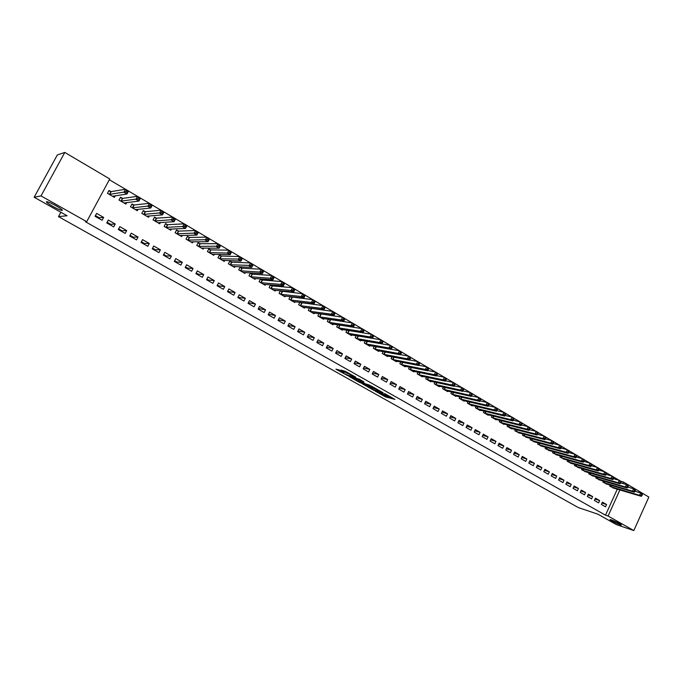 <?xml version="1.0" encoding="UTF-8"?>
<svg xmlns="http://www.w3.org/2000/svg" width="683" height="683" viewBox="0 0 683 683"><rect width="100%" height="100%" fill="white"/><g stroke="black" fill="none" stroke-linecap="round" stroke-linejoin="round"><path stroke-width="1.02" d="M375.3 391.171L385.758 396.994L394.936 399.376L384.597 393.536L387.09 395.542L379.91 392.341L382.625 394.39L381.66 394.151L375.3 391.171M62.059 210.398C64.552 210.39 50.662 202.305 47.195 201.758L46.657 201.716C44.352 201.844 58.175 209.835 61.547 210.355L62.059 210.398M620.019 524.732L621.402 525.099C621.06 524.151 617.714 522.401 611.362 519.857L610.013 519.498C610.329 520.437 613.667 522.179 620.019 524.732M339.229 369.947L335.916 369.179L347.527 375.539L355.834 377.238L345.436 371.39L341.09 370.092L348.8 373.934C351.813 375.095 353.427 375.983 353.632 376.598L347.775 375.206C344.804 374.053 343.207 373.174 342.994 372.568L344.104 372.824L343.66 372.44L339.229 369.947M86.707 221.693L41.014 195.901L64.8 152.437L109.75 178.963L86.707 221.693L85.495 221.787L605.505 515.17L608.083 516.032L619.891 489.933M620.967 481.344L623.451 482.053L648.85 497.045L633.824 530.563L616.45 524.629L597.813 514.154L578.373 507.606L58.49 216.631L67.079 215.751L34.15 197.233L41.014 195.901M633.824 530.563L608.083 516.032M362.391 383.88L374.079 390.445L383.129 392.734L371.245 386.066L362.391 383.88M359.557 382.446L348.987 376.384L359.113 379.082L363.945 381.942L360.675 381.421L364.91 383.65L369.93 385.263L360.897 383.043L359.693 382.173M60.872 212.259L58.49 216.631M113.702 226.893L115.231 224.033L108.29 220.071L106.753 222.94L113.702 226.893M122.411 198.309L120.549 197.216L119.021 200.068L125.911 204.08L126.722 202.561M136.549 239.895L138.051 237.061L131.256 233.176L129.744 236.019L136.549 239.895M145.137 211.593L143.319 210.526L141.816 213.352L148.561 217.279L149.278 215.93M158.917 252.625L160.403 249.816L153.743 246.017L152.258 248.834L158.917 252.625M167.395 224.605L165.61 223.563L164.133 226.363L170.741 230.214L171.382 228.993M180.833 265.098L182.284 262.315L175.77 258.592L174.302 261.384L180.833 265.098M189.2 237.351L187.449 236.327L185.998 239.101L192.469 242.875L193.05 241.765M202.296 277.315L203.73 274.557L197.344 270.903L195.901 273.678L202.296 277.315M210.868 250.012L208.631 249.244M210.56 249.833L208.853 248.834L207.419 251.583L213.753 255.28L214.283 254.264M223.332 289.285L224.75 286.553L218.492 282.975L217.066 285.725L223.332 289.285M231.494 262.067L229.812 261.094L228.404 263.817L234.619 267.437L235.097 266.507M243.951 301.024L245.342 298.309L239.212 294.808L237.812 297.523L243.951 301.024M252.01 274.062L250.362 273.106L248.971 275.812L255.066 279.356L255.51 278.493M264.167 312.524L265.533 309.834L259.523 306.402L258.14 309.1L264.167 312.524M272.124 285.818L270.511 284.879L269.136 287.56L275.112 291.043L275.522 290.241M283.983 323.802L285.332 321.138L279.441 317.766L278.083 320.447L283.983 323.802M291.846 297.353L290.506 296.567M290.207 296.533L288.909 299.086L294.766 302.501L295.15 301.749M303.423 334.866L304.755 332.22L298.966 328.916L297.626 331.571L303.423 334.866M311.183 308.656L310.219 308.093M309.501 307.999L308.306 310.389L314.043 313.736L314.402 313.036M322.487 345.718L323.793 343.088L318.124 339.852L316.801 342.482L322.487 345.718M330.154 319.746L329.548 319.388M328.446 319.234L327.319 321.471L332.954 324.758L333.287 324.092M341.184 356.364L342.482 353.76L336.915 350.575L335.609 353.188L341.184 356.364M347.032 330.239L345.982 332.348L351.514 335.575L351.822 334.952M359.54 366.805L360.812 364.227L355.348 361.102L354.067 363.697L359.54 366.805M365.277 341.03L364.295 343.02L369.716 346.187L370.007 345.598M377.554 377.059L378.809 374.497L373.447 371.432L372.184 374.002L377.554 377.059M383.18 351.617L382.258 353.495L387.585 356.594L387.859 356.039M395.226 387.116L396.464 384.58L391.205 381.575L389.959 384.119L395.226 387.116M400.767 361.99L399.897 363.774L405.121 366.822L405.386 366.293M412.583 396.994L413.804 394.475L408.639 391.521L407.409 394.057L412.583 396.994M418.039 372.175L417.211 373.866L422.35 376.862L422.589 376.359M429.624 406.701L430.836 404.191L425.757 401.297L424.544 403.807L429.624 406.701M434.994 382.164L434.217 383.778L439.254 386.715L439.485 386.236M446.366 416.22L447.553 413.736L442.567 410.893L441.372 413.386L446.366 416.22M451.651 391.974L450.917 393.51L455.868 396.396L456.082 395.935M462.801 425.577L463.979 423.11L459.078 420.318L457.9 422.786L462.801 425.577M468.017 401.595L467.317 403.064L472.175 405.898L472.388 405.463M478.954 434.772L480.115 432.322L475.3 429.581L474.139 432.032L478.954 434.772M484.093 411.055L483.427 412.455L488.208 415.247L488.405 414.829M494.825 443.805L495.969 441.372L491.239 438.674L490.087 441.107L494.825 443.805M499.888 420.344L499.256 421.684L503.952 424.425L504.139 424.023M510.414 452.675L511.541 450.268L506.897 447.613L505.762 450.029L510.414 452.675M515.417 429.462L514.811 430.751L519.609 433.056M525.739 461.401L526.858 459.01L522.29 456.398L521.172 458.797L525.739 461.401M530.682 438.426L530.102 439.664L534.815 441.935M540.808 469.972L541.909 467.599L537.419 465.038L536.317 467.42L540.808 469.972M545.683 447.237L545.136 448.424L549.755 450.669M555.62 478.407L556.705 476.051L552.291 473.524L551.198 475.889L555.62 478.407M560.436 455.894L559.906 457.038L564.448 459.249M570.177 486.689L571.253 484.349L566.916 481.874L565.84 484.221L570.177 486.689M574.949 464.406L574.437 465.507L578.902 467.684M584.503 494.842L585.562 492.52L581.293 490.087L580.234 492.409L584.503 494.842M589.216 472.773L588.729 473.831L593.109 475.983M598.59 502.859L599.64 500.554L595.439 498.155L594.389 500.468L598.59 502.859M603.243 480.994L602.782 482.027L607.093 484.145M605.505 515.17L617.278 489.156M619.157 480.311L613.88 477.204M611.934 476.051L604.771 471.791L598.837 470.117M604.643 471.757L599.264 468.581M597.284 467.42L591.862 464.218M589.864 463.048L584.392 459.821M582.386 458.635L576.853 455.373M574.838 454.186L569.255 450.891M567.223 449.696L561.588 446.375M559.539 445.162L553.853 441.816M551.787 440.595L546.041 437.214M543.958 435.985L538.17 432.57M536.07 431.332L530.221 427.882M528.104 426.636L522.205 423.153M520.07 421.898L514.111 418.38M511.96 417.117L505.941 413.565M503.781 412.293L495.645 407.452L488.499 405.779M495.517 407.427L489.387 403.807M487.184 402.509L480.986 398.855M478.774 397.549L472.516 393.86M470.28 392.546L461.828 387.517L454.297 385.895M461.708 387.492L455.33 383.726M453.06 382.386L446.614 378.587M444.326 377.238L437.82 373.405M435.506 372.039L428.933 368.171M426.602 366.797L419.968 362.878M417.62 361.495L410.918 357.542M408.545 356.15L401.775 352.155M399.384 350.746L392.546 346.716M390.13 345.291L383.223 341.218M380.79 339.784L373.814 335.669L372.5 338.333L370.126 336.941L347.476 333.219M371.356 334.226L364.312 330.068M361.828 328.608L354.708 324.408M352.206 322.931L345.017 318.688M342.49 317.202L335.225 312.916L333.867 315.631L331.4 314.18L309.86 311.294M332.672 311.414L325.33 307.085M322.76 305.574L315.341 301.194M312.746 299.666L305.25 295.244L303.858 297.993L301.314 296.499L280.67 294.288M302.629 293.707L295.047 289.233M292.409 287.68L284.751 283.163L283.343 285.929L280.747 284.401L260.735 282.668M282.079 281.592L274.344 277.025M271.646 275.437L263.826 270.827M261.102 269.222L253.197 264.56M250.456 262.946L242.465 258.234M239.69 256.595L231.614 251.831L230.145 254.665L227.413 253.06L209.126 252.582M228.814 250.183L220.643 245.368M217.817 243.703L209.561 238.837M206.71 237.155L198.36 232.229M195.475 230.53L187.031 225.552M184.128 223.836L175.591 218.808M172.654 217.074L164.014 211.986M161.051 210.236L152.318 205.088M149.321 203.321L140.493 198.113M137.462 196.328L128.532 191.061M125.476 189.259L109.331 179.74M610.175 485.058L609.723 486.065L613.991 488.174M605.548 506.82L606.589 504.524L602.423 502.142L601.381 504.447L605.548 506.82M596.259 476.905L595.781 477.946L600.126 480.081M591.572 498.872L592.631 496.558L588.396 494.142L587.337 496.456L591.572 498.872M582.112 468.606L581.609 469.682L586.04 471.851M577.374 490.787L578.441 488.456L574.138 485.997L573.063 488.336L577.374 490.787M567.727 460.163L567.206 461.29L571.705 463.484M562.929 482.565L564.013 480.217L559.633 477.716L558.549 480.072L562.929 482.565M553.093 451.583L552.556 452.752L557.14 454.98M548.244 474.207L549.337 471.842L544.889 469.298L543.788 471.671L548.244 474.207M538.213 442.849L537.649 444.061L542.319 446.323M533.303 465.704L534.413 463.322L529.888 460.735L528.779 463.125L533.303 465.704M523.084 433.961L522.495 435.225L527.242 437.513M518.115 457.055L519.234 454.656L514.623 452.026L513.505 454.434L518.115 457.055M507.691 424.92L507.068 426.235L511.721 428.95L511.909 428.557M502.654 448.261L503.789 445.837L499.102 443.165L497.958 445.589L502.654 448.261M492.025 415.716L491.376 417.091L496.114 419.849L496.31 419.439M486.919 439.306L488.072 436.872L483.308 434.149L482.147 436.591L486.919 439.306M476.085 406.351L475.402 407.785L480.226 410.594L480.431 410.167M470.911 430.196L472.081 427.737L467.232 424.971L466.054 427.43L470.911 430.196M459.872 396.806L459.147 398.309L464.056 401.169L464.269 400.725M454.622 420.924L455.8 418.448L450.865 415.631L449.679 418.107L454.622 420.924M443.361 387.09L442.601 388.661L447.596 391.572L447.826 391.111M438.034 411.482L439.229 408.989L434.2 406.12L432.996 408.613L438.034 411.482M426.551 377.195L425.757 378.843L430.836 381.806L431.075 381.319M421.146 401.869L422.359 399.359L417.236 396.43L416.015 398.949L421.146 401.869M409.441 367.104L408.596 368.846L413.778 371.859L414.026 371.347M403.943 392.085L405.181 389.549L399.965 386.569L398.727 389.114L403.943 392.085M392.016 356.825L391.12 358.66L396.396 361.734L396.661 361.187M386.433 382.113L387.679 379.56L382.369 376.529L381.114 379.082L386.433 382.113M374.267 346.349L373.319 348.279L378.689 351.412L378.971 350.84M368.589 371.953L369.853 369.383L364.44 366.293L363.168 368.871L368.589 371.953M356.193 335.66L355.177 337.709L360.658 340.902L360.957 340.296M350.405 361.606L351.694 359.019L346.179 355.869L344.881 358.464L350.405 361.606M339.502 325.21L339.075 324.963M337.778 324.767L336.693 326.935L342.277 330.188L342.601 329.548M331.878 351.062L333.184 348.45L327.558 345.239L326.252 347.86L331.878 351.062M320.711 314.223L319.934 313.77M322.017 318.38L343.669 321.386L341.227 319.951L342.593 317.219L319.012 313.659L317.86 315.956L323.546 319.277L323.887 318.594M313.002 340.322L314.317 337.684L308.588 334.414L307.265 337.052L313.002 340.322M301.562 303.03L300.409 302.356M299.897 302.296L298.65 304.763L304.456 308.144L304.823 307.418M293.75 329.36L295.09 326.705L289.25 323.366L287.902 326.039L293.75 329.36M282.028 291.615L280.5 290.719M280.414 290.71L279.074 293.349L284.99 296.798L285.383 296.021M274.122 318.193L275.488 315.512L269.529 312.114L268.163 314.803L274.122 318.193M262.434 280.158L260.3 279.39M262.118 279.97L260.488 279.023L259.105 281.712L265.141 285.229L265.567 284.393M254.11 306.804L255.493 304.097L249.415 300.631L248.031 303.337L254.11 306.804M241.799 268.095L240.143 267.13L238.743 269.845L244.89 273.431L245.359 272.534M233.697 295.184L235.097 292.461L228.899 288.918L227.49 291.65L233.697 295.184M221.386 256.159L219.175 255.399M221.079 255.98L219.388 254.99L217.962 257.73L224.237 261.393L224.741 260.419M212.865 283.334L214.291 280.585L207.974 276.974L206.539 279.731L212.865 283.334M199.94 243.626L198.207 242.61L196.764 245.376L203.167 249.107L203.722 248.049M191.616 271.236L193.067 268.462L186.613 264.782L185.161 267.557L191.616 271.236M178.357 231.008L176.59 229.975L175.121 232.766L181.661 236.574L182.267 235.413M169.93 258.891L171.399 256.099L164.816 252.334L163.339 255.143L169.93 258.891M156.612 218.295L154.281 217.536M156.33 218.133L154.52 217.074L153.035 219.892L159.711 223.776L160.385 222.496M147.793 246.29L149.287 243.472L142.559 239.631L141.057 242.456L147.793 246.29M134.116 205.148L131.734 204.388M133.834 204.985L131.998 203.91L130.479 206.744L137.292 210.714L138.06 209.288M125.185 233.424L126.705 230.581L119.832 226.662L118.313 229.514L125.185 233.424M110.868 191.556L108.99 190.455L107.444 193.315L114.403 197.378L115.273 195.765M102.1 220.285L103.637 217.416L96.627 213.412L95.074 216.289L102.1 220.285M34.15 197.233L57.312 154.964L64.8 152.437M622.794 483.513L623.451 482.053M314.317 337.684L307.572 336.437M304.755 332.22L297.942 330.948M295.09 326.705L288.217 325.415M285.332 321.138L278.399 319.815M275.488 315.512L268.479 314.171M265.533 309.834L258.464 308.468M255.493 304.097L248.356 302.706M245.342 298.309L239.357 297.583L238.136 296.892M235.097 292.461L229.215 291.803L227.823 291.009M224.75 286.553L218.978 285.972L217.399 285.076M214.291 280.585L208.631 280.081L206.872 279.082M203.73 274.557L198.19 274.139L196.243 273.029M193.067 268.462L187.637 268.129L185.503 266.908M182.284 262.315L176.982 262.059L174.643 260.727M171.399 256.099L166.217 255.929L163.681 254.486M160.403 249.816L155.34 249.73L152.599 248.177M149.287 243.472L144.352 243.472L141.407 241.799M138.051 237.061L133.253 237.155L130.094 235.353M126.705 230.581L122.035 230.769L118.663 228.848M115.231 224.033L110.706 224.314L107.111 222.265M103.637 217.416L99.257 217.792L95.441 215.615M606.589 504.524L602.013 503.055M599.64 500.554L595.021 499.085M592.631 496.558L587.969 495.081M585.562 492.52L580.857 491.043M578.441 488.456L573.686 486.97M571.253 484.349L566.463 482.864M564.013 480.217L559.172 478.732M556.705 476.051L551.813 474.557M549.337 471.842L544.402 470.348M541.909 467.599L536.923 466.105M534.413 463.322L529.376 461.828M526.858 459.01L521.769 457.516M519.234 454.656L514.094 453.162M511.541 450.268L506.359 448.774M503.789 445.837L498.547 444.343M495.969 441.372L490.667 439.878M488.072 436.872L482.719 435.378M480.115 432.322L474.702 430.836M472.081 427.737L466.617 426.252M463.979 423.11L458.455 421.633M455.8 418.448L450.217 416.971M447.553 413.736L441.91 412.267M439.229 408.989L433.526 407.52M430.836 404.191L425.065 402.739M422.359 399.359L416.519 397.907M413.804 394.475L407.905 393.041M405.181 389.549L399.205 388.123M396.464 384.58L390.428 383.163M387.679 379.56L381.566 378.16M378.809 374.497L372.619 373.106M369.853 369.383L363.595 368.017M360.812 364.227L354.477 362.869M351.694 359.019L345.274 357.687M342.482 353.76L335.985 352.454M333.184 348.45L326.602 347.169M323.793 343.088L317.125 341.841M382.787 394.228L386.236 396.012L391.701 397.421M365.917 384.751L370.186 387.15M372.508 389.498L381.362 391.914L375.496 389.02L369.947 387.645L372.508 389.498M370.323 386.868L374.216 387.585M356.739 379.594L352.513 377.221M356.62 380.166L363.305 383.257L356.62 380.166L356.868 379.33M357.107 379.167L360.598 380.32M612.745 487.833L641.294 496.328L639.544 495.295L640.611 492.921L635.019 491.273M641.721 494.21L640.611 492.921L642.361 493.954L642.421 494.629L641.721 494.21L641.294 495.158L641.994 495.576L642.421 494.629M641.294 495.158L639.544 495.295L610.841 486.723M641.994 495.576L641.294 496.328M605.83 483.803L634.259 492.187L632.492 491.154L633.568 488.772L627.908 487.116M634.669 490.061L633.568 488.772L635.335 489.813L635.378 490.479L634.669 490.061L634.242 491.009L634.951 491.427L635.378 490.479M634.242 491.009L632.492 491.154L603.909 482.676M634.951 491.427L634.259 492.187M598.854 479.739L627.165 488.021L625.38 486.97L626.456 484.58L620.736 482.924M627.566 485.869L626.456 484.58L628.24 485.63L628.283 486.296L627.566 485.869L627.131 486.825L627.848 487.252L628.283 486.296M627.131 486.825L625.38 486.97L596.916 478.604M627.848 487.252L627.165 488.021M591.828 475.641L620.002 483.812L618.209 482.753L619.293 480.354L613.496 478.689M620.395 481.652L619.293 480.354L621.086 481.413L621.12 482.07L620.395 481.652L619.959 482.608L620.685 483.035L621.12 482.07M619.959 482.608L618.209 482.753L589.873 474.497M620.685 483.035L620.002 483.812M584.733 471.509L612.788 479.568L610.969 478.501L612.062 476.094L606.197 474.42M613.163 477.391L612.062 476.094L613.88 477.161L613.897 477.818L613.163 477.391L612.728 478.356L613.454 478.783L613.897 477.818M612.728 478.356L610.969 478.501L582.77 470.356M613.454 478.783L612.788 479.568M577.587 467.343L605.505 475.283L603.67 474.207L575.607 466.182M606.163 474.489L606.606 473.524L605.872 473.088L605.437 474.062L606.163 474.489L605.505 475.283M605.437 474.062L603.67 474.207L604.771 471.791L605.872 473.088M606.606 473.524L606.598 472.875M570.382 463.142L598.154 470.971L596.31 469.887L597.42 467.454L591.401 465.78M598.521 468.76L597.42 467.454L599.264 468.547L599.256 469.195L598.521 468.76L598.077 469.725L598.812 470.16L599.256 469.195M598.077 469.725L596.31 469.887L568.384 461.973M598.812 470.16L598.154 470.971M563.116 458.908L590.744 466.617L588.883 465.516L590.001 463.083L583.914 461.401L584.366 460.419L583.615 459.975L583.162 460.957L583.914 461.392L583.273 462.22L581.395 461.119L553.751 453.444M591.094 464.389L590.001 463.083L591.862 464.175L591.845 464.824L591.094 464.389L590.65 465.362L591.401 465.797L591.845 464.824M590.65 465.362L588.883 465.516L561.093 457.73M591.401 465.797L590.744 466.617M583.162 460.957L581.395 461.119L582.514 458.669L576.341 456.987M583.615 459.975L582.514 458.669L584.392 459.779L584.366 460.419M555.783 454.63L583.273 462.22M548.389 450.328L575.735 457.789L573.831 456.671L574.966 454.221L568.708 452.53M576.059 455.527L574.966 454.221L576.862 455.339L576.819 455.971L576.059 455.527L575.607 456.509L576.367 456.953L576.819 455.971M575.607 456.509L573.831 456.671L546.34 449.124M576.367 456.953L575.735 457.789M540.936 445.982L568.119 453.316L566.207 452.189L567.351 449.73L561.008 448.039M568.444 451.036L567.351 449.73L569.255 450.857L569.204 451.489L568.444 451.036L567.991 452.026L568.751 452.47L569.204 451.489M567.991 452.026L566.207 452.189L538.87 444.77M568.751 452.47L568.119 453.316M533.414 441.594L560.453 448.808L558.523 447.672L559.667 445.196L553.239 443.506M560.76 446.511L559.667 445.196L561.588 446.332L561.528 446.964L560.76 446.511L560.299 447.502L561.067 447.954L561.528 446.964M560.299 447.502L558.523 447.672L531.331 440.381M561.067 447.954L560.453 448.808M525.833 437.18L552.709 444.257L550.763 443.113L551.915 440.629L545.401 438.93M552.999 441.935L551.915 440.629L553.853 441.773L553.776 442.396L552.999 441.935L552.538 442.934L553.315 443.395L553.776 442.396M552.538 442.934L550.763 443.113L523.724 435.95M553.315 443.395L552.709 444.257M518.184 432.715L544.889 439.664L542.925 438.512L544.086 436.019L537.487 434.32M545.179 437.325L544.086 436.019L546.05 437.171L545.965 437.794L545.179 437.325L544.71 438.324L545.495 438.785L545.965 437.794M544.71 438.324L542.925 438.512L516.058 431.477M545.495 438.785L544.889 439.664M510.474 428.224L537.009 435.028L535.028 433.867L536.198 431.366L529.504 429.667M537.282 432.68L536.198 431.366L538.178 432.527L538.076 433.142L537.282 432.68L536.812 433.679L537.606 434.149L538.076 433.142M536.812 433.679L535.028 433.867L508.331 426.969M537.606 434.149L537.009 435.028M502.688 423.682L529.052 430.35L527.054 429.18L528.232 426.67L521.453 424.971M529.316 427.985L528.232 426.67L530.23 427.84L530.119 428.454L529.316 427.985L528.847 428.992L529.649 429.462L530.119 428.454M528.847 428.992L527.054 429.18L500.528 422.427M529.649 429.462L529.052 430.35M494.834 419.106L521.027 425.637L519.012 424.45L520.198 421.932L513.326 420.241M521.274 423.247L520.198 421.932L522.213 423.119L522.085 423.725L521.274 423.247L520.805 424.254L521.607 424.732L522.085 423.725M520.805 424.254L519.012 424.45L492.656 417.842M521.607 424.732L521.027 425.637M486.919 414.496L512.933 420.873L510.893 419.678L512.088 417.142L505.13 415.46M513.164 418.466L512.088 417.142L514.12 418.346L513.975 418.944L513.164 418.466L512.685 419.482L513.505 419.96L513.975 418.944M512.685 419.482L510.893 419.678L484.717 413.215M513.505 419.96L512.933 420.873M478.928 409.834L504.754 416.075L502.705 414.863L503.9 412.319L496.848 410.645M504.976 413.642L503.9 412.319L505.958 413.531L505.796 414.129L504.976 413.642L504.498 414.658L505.318 415.144L505.796 414.129M504.498 414.658L502.705 414.863L476.708 408.545M505.318 415.144L504.754 416.075M470.869 405.139L496.507 411.226L494.432 410.005L468.632 403.832M497.062 410.287L497.548 409.262L496.712 408.776L496.234 409.8L497.062 410.287L496.507 411.226M496.234 409.8L494.432 410.005L495.645 407.452L496.712 408.776M497.548 409.262L497.711 408.673M462.733 400.4L488.183 406.325L486.091 405.096L487.303 402.535L480.064 400.878M488.379 403.858L487.303 402.535L489.395 403.773L489.216 404.353L488.379 403.858L487.893 404.891L488.729 405.378L489.216 404.353M487.893 404.891L486.091 405.096L460.479 399.085M488.729 405.378L488.183 406.325M454.528 395.619L479.782 401.391L477.665 400.153L478.894 397.574L471.56 395.927M479.961 398.906L478.894 397.574L481.003 398.821L480.806 399.401L479.961 398.906L479.466 399.931L480.311 400.434L480.806 399.401M479.466 399.931L477.665 400.153L452.248 394.287M480.311 400.434L479.782 401.391M446.255 390.796L471.296 396.405L469.161 395.15L470.399 392.571L462.972 390.932M471.466 393.895L470.399 392.571L472.525 393.826L472.32 394.398L471.466 393.895L470.971 394.928L471.825 395.431L472.32 394.398M470.971 394.928L469.161 395.15L443.95 389.455M471.825 395.431L471.296 396.405M437.897 385.921L462.741 391.376L460.581 390.113L435.575 384.572M463.253 390.394L463.748 389.353L462.886 388.849L462.391 389.882L463.253 390.394L462.741 391.376M462.391 389.882L460.581 390.113L461.828 387.517L462.886 388.849M463.748 389.353L463.979 388.781M429.47 381.012L454.093 386.296L451.924 385.016L453.17 382.412L445.547 380.807M454.238 383.744L453.17 382.412L455.348 383.692L455.1 384.256L454.238 383.744L453.734 384.785L454.605 385.297L455.1 384.256M453.734 384.785L451.924 385.016L427.131 379.646M454.605 385.297L454.093 386.296M420.967 376.051L445.376 381.165L443.182 379.876L444.437 377.264L436.719 375.676M445.495 378.595L444.437 377.264L446.631 378.553L446.375 379.116L445.495 378.595L444.992 379.646L445.871 380.158L446.375 379.116M444.992 379.646L443.182 379.876L418.602 374.677M445.871 380.158L445.376 381.165M412.378 371.048L436.565 375.991L434.354 374.694L435.617 372.064L427.806 370.502M436.676 373.396L435.617 372.064L437.837 373.37L436.565 375.991L437.564 373.917L436.676 373.396L436.164 374.446L437.052 374.976M436.164 374.446L434.354 374.694L409.996 369.657M437.564 373.917L437.837 373.37M403.721 366.003L427.678 370.767L425.441 369.452L426.721 366.814L418.807 365.277M427.771 368.154L426.721 366.814L428.95 368.137L427.678 370.767L428.659 368.675L427.771 368.154L427.259 369.204L428.156 369.734M427.259 369.204L425.441 369.452L401.314 364.594M428.659 368.675L428.95 368.137M394.979 360.906L418.705 365.49L416.442 364.167L417.731 361.52L409.715 360.001M418.773 362.852L417.731 361.52L419.985 362.844L418.705 365.49L419.678 363.39L418.773 362.852L418.261 363.911L419.166 364.449M418.261 363.911L416.442 364.167L392.546 359.489M419.678 363.39L419.985 362.844M386.151 355.766L409.638 360.163L407.358 358.823L408.656 356.167L400.537 354.682M409.698 357.508L408.656 356.167L410.935 357.508L409.638 360.163L410.611 358.046L409.698 357.508L409.177 358.566L410.09 359.104M409.177 358.566L407.358 358.823L383.701 354.332M410.611 358.046L410.935 357.508M377.247 350.575L400.486 354.784L398.189 353.435L399.495 350.763L391.274 349.312M400.528 352.104L399.495 350.763L401.792 352.121L400.486 354.784L401.45 352.65L400.528 352.104L400.007 353.171L400.93 353.717M400.007 353.171L398.189 353.435L374.771 349.133M401.45 352.65L401.792 352.121M368.257 345.333L391.248 349.354L388.926 347.989L390.241 345.308L367.215 341.363M391.274 346.648L390.241 345.308L392.563 346.682L391.248 349.354L392.204 347.195L391.274 346.648L390.753 347.724L391.683 348.27M390.753 347.724L388.926 347.989L365.755 343.873M392.204 347.195L392.563 346.682M359.181 340.04L381.917 343.873L379.577 342.49L380.901 339.801L357.73 335.916M381.934 341.141L380.901 339.801L383.24 341.184L381.917 343.873L382.864 341.696L381.934 341.141L381.396 342.217L382.335 342.772M381.396 342.217L379.577 342.49L356.663 338.572M382.864 341.696L383.24 341.184M371.953 336.668L372.901 337.223L373.439 336.138L372.491 335.584L371.953 336.668L370.126 336.941L371.467 334.243L348.159 330.418M372.491 335.584L371.467 334.243L373.832 335.635L373.439 336.138M350.02 334.704L372.5 338.333L372.901 337.223M340.774 329.317L362.98 332.741L360.59 331.332L361.939 328.625L338.503 324.877M362.955 329.966L361.939 328.625L364.329 330.034L362.98 332.741L363.919 330.529L362.955 329.966L362.417 331.05L363.382 331.614M362.417 331.05L360.59 331.332L338.205 327.814M363.919 330.529L364.329 330.034M331.443 323.87L353.376 327.097L350.96 325.671L352.317 322.948L328.762 319.277M353.333 324.297L352.317 322.948L354.725 324.374L353.376 327.097L354.298 324.86L353.333 324.297L352.787 325.381L353.76 325.953M352.787 325.381L350.96 325.671L328.847 322.359M354.298 324.86L354.725 324.374M343.609 318.568L342.593 317.219L345.035 318.654L343.669 321.386L344.582 319.14L343.609 318.568L343.062 319.661L344.036 320.233M343.062 319.661L341.227 319.951L319.396 316.852M344.582 319.14L345.035 318.654M333.236 313.881L334.226 314.462L334.772 313.36L333.782 312.78L333.236 313.881L331.4 314.18L332.775 311.431L309.459 308.084M333.782 312.78L332.775 311.431L335.242 312.882L334.772 313.36M312.498 312.831L333.867 315.631L334.226 314.462M302.893 307.239L323.964 309.809L321.471 308.34L322.863 305.583L299.82 302.458M323.862 306.932L322.863 305.583L325.347 307.051L323.964 309.809L324.86 307.521L323.862 306.932L323.307 308.042L324.305 308.622M323.307 308.042L321.471 308.34L300.221 305.677M324.86 307.521L325.347 307.051M293.195 301.579L313.967 303.926L311.448 302.449L312.848 299.675L290.087 296.781M313.847 301.024L312.848 299.675L315.358 301.16L313.967 303.926L314.854 301.621L313.847 301.024L313.284 302.134L314.291 302.731M313.284 302.134L311.448 302.449L290.497 300.008M314.854 301.621L315.358 301.16M283.454 295.901L303.858 297.993L304.738 295.662L303.722 295.065L303.158 296.174L304.174 296.772M303.158 296.174L301.314 296.499L302.723 293.716L280.252 291.035M303.722 295.065L302.723 293.716L305.267 295.21L304.738 295.662M273.593 290.155L293.656 291.991L291.086 290.48L270.758 288.499M292.922 290.155L293.955 290.762L294.518 289.643L293.494 289.037L292.922 290.155L291.086 290.48L292.503 287.688L272.483 285.921L270.323 285.246M293.494 289.037L292.503 287.688L295.073 289.199L293.656 291.991L293.955 290.762M294.518 289.643L295.073 289.199M282.583 284.077L283.624 284.683L284.196 283.556L283.155 282.95L282.583 284.077L280.747 284.401L282.173 281.601L262.238 280.013L260.863 282.702M283.155 282.95L282.173 281.601L284.768 283.129L284.196 283.556M263.518 284.282L283.343 285.929L283.624 284.683M253.427 278.399L272.918 279.808L270.297 278.263L271.74 275.445L252.36 274.156L250.166 273.482M272.722 276.794L271.74 275.445L274.361 276.991L272.918 279.808L273.763 277.418L272.722 276.794L272.141 277.93L273.191 278.544M272.141 277.93L270.297 278.263L250.618 276.769M273.763 277.418L274.361 276.991M243.233 272.466L262.392 273.618L259.745 272.065L261.196 269.23L242.141 268.188L239.938 267.514M262.17 270.579L261.196 269.23L263.843 270.792L262.392 273.618L263.228 271.202L262.17 270.579L261.589 271.714L262.648 272.338M261.589 271.714L259.745 272.065L240.407 270.81M263.228 271.202L263.843 270.792M232.946 266.464L251.754 267.369L249.082 265.789L250.541 262.946L231.827 262.161L229.608 261.487M251.506 264.304L250.541 262.946L253.222 264.526L251.754 267.369L252.582 264.936L251.506 264.304L250.926 265.439L251.993 266.071M250.926 265.439L230.086 264.799M252.582 264.936L253.222 264.526M222.564 260.351L241.005 261.051L238.299 259.455L239.776 256.603L221.207 256.023L219.661 258.72M240.74 257.952L239.776 256.603L242.482 258.191L241.005 261.051L241.816 258.592L240.74 257.952L240.143 259.096L241.227 259.736M240.143 259.096L219.781 258.763M241.816 258.592L242.482 258.191M229.257 252.693L230.35 253.333L230.948 252.181L229.855 251.54L229.257 252.693L227.413 253.06L228.899 250.183L210.68 249.876L209.254 252.625M229.855 251.54L228.899 250.183L231.631 251.796L230.948 252.181M212.046 254.289L230.145 254.665L230.35 253.333M201.442 248.108L219.166 248.211L216.4 246.589L217.903 243.703L200.247 243.703L197.985 243.037M218.85 245.06L217.903 243.703L220.66 245.334L219.166 248.211L219.952 245.709L218.85 245.06L218.253 246.213L219.354 246.862M218.253 246.213L198.488 246.384M219.952 245.709L220.66 245.334M190.728 241.859L208.067 241.688L205.276 240.049L206.787 237.155L189.498 237.428L187.227 236.753M207.734 238.504L206.787 237.155L209.579 238.794L208.067 241.688L208.844 239.161L207.734 238.504L207.128 239.665L208.247 240.322M207.128 239.665L187.748 240.126M208.844 239.161L209.579 238.794M179.902 235.55L196.858 235.097L194.032 233.441L195.56 230.53L178.647 231.085L176.359 230.419M196.491 231.887L195.56 230.53L198.377 232.194L196.858 235.097L197.618 232.553L196.491 231.887L195.884 233.048L197.011 233.714M195.884 233.048L176.888 233.791M197.618 232.553L198.377 232.194M168.966 229.172L185.52 228.438L182.668 226.756L184.205 223.836L167.736 224.681L165.38 224.007M185.127 225.194L184.205 223.836L187.057 225.518L185.52 228.438L186.271 225.86L185.127 225.194L184.512 226.363L185.656 227.029M184.512 226.363L165.918 227.405M186.271 225.86L187.057 225.518M157.91 222.735L174.063 221.702L171.177 220.003L172.731 217.066L156.45 218.167L154.836 220.942M173.644 218.423L172.731 217.066L175.608 218.765L174.063 221.702L174.797 219.106L173.644 218.423L173.03 219.602L174.182 220.276M173.03 219.602L154.956 220.976M174.797 219.106L175.608 218.765M147.272 216.537L147.519 216.067M146.743 216.221L162.477 214.889L159.566 213.173L161.128 210.227L145.47 211.662L143.071 210.996M162.033 211.585L161.128 210.227L164.04 211.943L162.477 214.889L163.203 212.268L162.033 211.585L161.41 212.763L162.58 213.455M161.41 212.763L143.635 214.411M163.203 212.268L164.04 211.943M136.028 209.98L136.31 209.459M135.456 209.647L150.764 208.008L147.818 206.275L149.398 203.312L133.953 205.02L132.323 207.82M150.303 204.669L149.398 203.312L152.343 205.045L150.764 208.008L151.481 205.361L150.303 204.669L149.671 205.856L150.849 206.548M149.671 205.856L132.442 207.854M151.481 205.361L152.343 205.045M124.673 203.363L124.98 202.783M124.058 203.005L138.922 201.05L135.943 199.299L137.539 196.32L122.735 198.369L120.285 197.711M138.427 197.677L137.539 196.32L140.51 198.079L138.922 201.05L139.622 198.377L138.427 197.677L137.795 198.864L138.99 199.573M137.795 198.864L120.882 201.152M139.622 198.377L140.51 198.079M113.19 196.67L113.54 196.021M112.533 196.286L126.953 194.015L123.939 192.239L125.544 189.251L111.184 191.616L108.717 190.958M126.432 190.608L125.544 189.251L128.558 191.027L126.953 194.015L127.636 191.317L126.432 190.608L125.792 191.803L126.995 192.512M125.792 191.803L109.331 194.416M127.636 191.317L128.558 191.027M386.236 396.012L385.758 396.994M384.905 395.423L384.427 396.396M375.77 388.456L375.496 389.02M370.63 386.689L370.143 387.688M360.795 380.055L360.3 381.063M360.479 380.26L359.992 381.259M359.13 379.654L358.643 380.653M349.047 373.422L348.8 373.934M347.775 372.705L347.34 373.584M346.477 371.979L345.982 372.978M611.866 485.562L611.268 486.877M611.567 485.468L610.978 486.774M604.942 481.498L604.335 482.83M604.643 481.413L604.045 482.736M597.966 477.4L597.343 478.757M597.668 477.315L597.053 478.655M590.932 473.268L590.3 474.651M590.633 473.182L590.01 474.548M583.837 469.101L583.197 470.51M583.547 469.016L582.906 470.408M576.691 464.892L576.025 466.335M576.392 464.816L575.743 466.233M569.477 460.658L568.802 462.118M569.187 460.573L568.512 462.024M562.203 456.381L561.52 457.875M561.913 456.304L561.23 457.781M554.869 452.069L554.169 453.589M554.579 451.992L553.879 453.495M547.476 447.724L546.759 449.269M547.185 447.638L546.477 449.175M540.022 443.335L539.288 444.915M539.732 443.258L538.998 444.821M532.501 438.904L531.75 440.518M532.211 438.827L531.468 440.433M524.92 434.439L524.143 436.087M524.629 434.371L523.861 436.002M517.262 429.94L516.476 431.622M516.98 429.863L516.194 431.528M509.552 425.398L508.741 427.114M509.262 425.321L508.459 427.02M501.766 420.813L500.938 422.564M501.476 420.737L500.656 422.478M493.92 416.186L493.066 417.979M493.63 416.118L492.793 417.885M485.997 411.516L485.126 413.352M485.707 411.448L484.853 413.258M478.006 406.803L477.118 408.682M477.724 406.735L476.845 408.588M469.947 402.056L469.033 403.969M469.665 401.988L468.76 403.884M461.819 397.258L460.88 399.214M461.537 397.19L460.607 399.128M453.614 392.418L452.658 394.415M453.333 392.349L452.385 394.339M445.342 387.526L444.36 389.583M445.06 387.466L444.087 389.498M436.992 382.6L435.985 384.7M436.71 382.54L435.711 384.614M428.574 377.622L427.532 379.774M428.292 377.562L427.259 379.688M420.071 372.594L419.003 374.805M419.797 372.534L418.73 374.719M411.499 367.522L410.389 369.785M411.217 367.463L410.124 369.708M402.842 362.391L401.706 364.722M402.569 362.34L401.442 364.645M394.108 357.226L392.938 359.608M393.835 357.175L392.674 359.531M385.297 352.001L384.094 354.451M385.024 351.95L383.829 354.375M376.401 346.725L375.163 349.244M376.128 346.682L374.899 349.175M367.42 341.415L366.148 343.993M367.155 341.355L365.892 343.916M358.327 336.104L357.047 338.691M358.071 336.036L356.791 338.614M349.15 330.734L347.86 333.33M348.893 330.666L347.604 333.261M339.886 325.321L338.589 327.925M339.63 325.253L338.333 327.857M330.538 319.857L329.223 322.47M330.282 319.789L328.975 322.402M321.095 314.334L319.772 316.963M320.839 314.265L319.524 316.895M311.559 308.759L310.236 311.397M311.311 308.699L309.98 311.337M301.937 303.132L300.597 305.779M301.69 303.073L300.349 305.719M292.213 297.455L290.864 300.11M291.974 297.387L290.625 300.05M282.403 291.709L281.046 294.382M282.156 291.658L280.798 294.322M272.491 285.921L271.125 288.602L272.483 285.921M272.252 285.861L270.878 288.542M261.094 282.762L262.468 280.064L261.102 282.762M250.968 276.863L252.36 274.156L250.985 276.863M252.138 274.105L250.746 276.811M242.166 268.188L240.766 270.903L242.141 268.188M241.927 268.137L240.527 270.852M231.853 262.161L230.436 264.884L231.827 262.161M231.614 262.11L230.205 264.833M219.986 258.806L221.403 256.065L220.011 258.814M210.91 249.918L209.476 252.667M200.281 243.703L198.838 246.469M200.059 243.66L198.616 246.426M189.55 237.428L188.09 240.203M189.319 237.385L187.868 240.16M178.698 231.085L177.23 233.876M178.476 231.042L177.008 233.834M167.736 224.681L166.259 227.473M167.514 224.639L166.037 227.439M156.663 218.201L155.169 221.01M145.47 211.662L143.968 214.488M145.257 211.628L143.754 214.445M134.167 205.054L132.647 207.888M122.735 198.369L121.207 201.22M122.53 198.335L121.002 201.186M111.184 191.616L109.647 194.476M110.979 191.59L109.442 194.45M61.905 209.69L61.547 210.355M370.434 386.655L369.947 387.645M360.735 380.047L360.24 381.046M356.961 379.142L356.475 380.132M210.876 249.918L209.442 252.667M200.247 243.703L198.804 246.469M189.498 237.428L188.047 240.203M178.647 231.085L177.179 233.868M167.685 224.673L166.208 227.473M156.603 218.201L155.118 221.01M145.411 211.662L143.908 214.479M134.099 205.045L132.579 207.88M122.667 198.369L121.139 201.212M111.116 191.616L109.57 194.476"/></g></svg>
